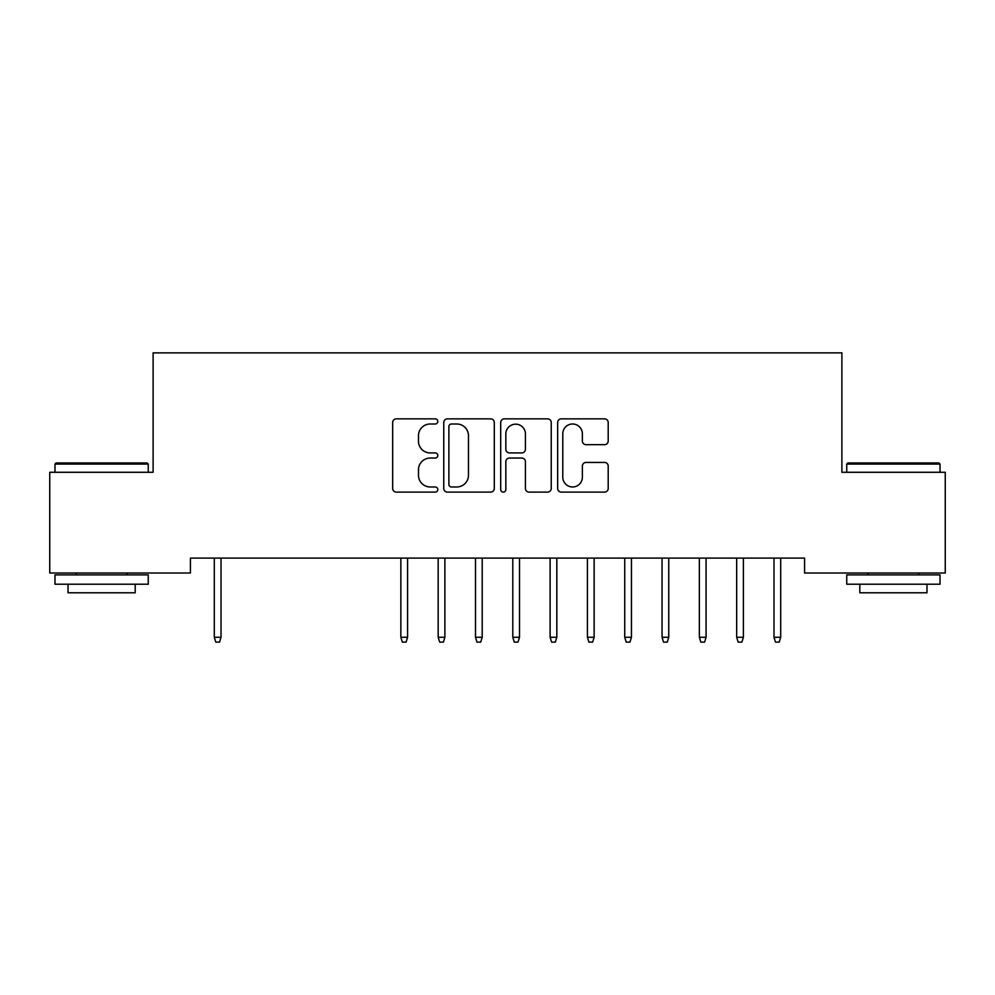<?xml version="1.0" encoding="UTF-8"?>
<svg xmlns="http://www.w3.org/2000/svg" width="995" height="995" viewBox="0 0 995 995"><rect width="100%" height="100%" fill="white"/><g stroke="black" fill="none" stroke-linecap="round" stroke-linejoin="round"><path stroke-width="1.49" d="M437.8 421.42A2.562 2.562 0 0 0 435.238 418.858L396.321 418.858A3.657 3.657 0 0 0 392.664 422.527L392.664 488.445A3.657 3.657 0 0 0 396.321 492.115L435.238 492.115A2.562 2.562 0 0 0 437.8 489.552A2.562 2.562 0 0 0 435.238 486.978L430.201 486.978A11.716 11.716 0 0 1 418.485 475.262L418.485 469.764A11.716 11.716 0 0 1 430.201 458.048L435.238 458.048A2.562 2.562 0 0 0 437.8 455.486A2.562 2.562 0 0 0 435.238 452.924L430.201 452.924A11.716 11.716 0 0 1 418.485 441.208L418.485 435.71A11.716 11.716 0 0 1 430.201 423.994L435.238 423.994A2.562 2.562 0 0 0 437.8 421.42M604.537 444.678A3.657 3.657 0 0 0 608.194 441.021L608.194 422.527A3.657 3.657 0 0 0 604.537 418.858L561.317 418.858A3.657 3.657 0 0 0 557.66 422.527L557.66 488.445A3.657 3.657 0 0 0 561.317 492.115L604.537 492.115A3.657 3.657 0 0 0 608.194 488.445L608.194 466.108A3.657 3.657 0 0 0 604.537 462.439L586.043 462.439A3.657 3.657 0 0 0 582.373 466.108L582.373 477.19A9.801 9.801 0 0 1 572.585 486.978A9.801 9.801 0 0 1 562.784 477.19L562.784 433.783A9.801 9.801 0 0 1 572.585 423.994A9.801 9.801 0 0 1 582.373 433.783L582.373 441.021A3.657 3.657 0 0 0 586.043 444.678L604.537 444.678M804.582 558.096L190.418 558.096L190.418 573.02L49.75 573.02L49.75 472.277L153.106 472.277L153.106 352.877L841.894 352.877L841.894 472.277L945.25 472.277L945.25 573.02L804.582 573.02L804.582 558.096M494.291 422.527A3.657 3.657 0 0 0 490.635 418.858L447.414 418.858A3.657 3.657 0 0 0 443.758 422.527L443.758 488.445A3.657 3.657 0 0 0 447.414 492.115L490.635 492.115A3.657 3.657 0 0 0 494.291 488.445L494.291 422.527M504.365 418.858L547.586 418.858A3.657 3.657 0 0 1 551.242 422.527L551.242 488.445A3.657 3.657 0 0 1 547.586 492.115L529.091 492.115A3.657 3.657 0 0 1 525.422 488.445L525.422 461.717A3.657 3.657 0 0 0 521.766 458.048L509.49 458.048A3.657 3.657 0 0 0 505.833 461.717L505.833 489.552A2.562 2.562 0 0 1 503.271 492.115A2.562 2.562 0 0 1 500.709 489.552L500.709 422.527A3.657 3.657 0 0 1 504.365 418.858M451.444 423.994A2.562 2.562 0 0 0 448.882 426.556L448.882 484.416A2.562 2.562 0 0 0 451.444 486.978L456.755 486.978A11.716 11.716 0 0 0 468.471 475.262L468.471 435.71A11.716 11.716 0 0 0 456.755 423.994L451.444 423.994M525.422 433.969A9.801 9.801 0 0 0 515.634 424.168A9.801 9.801 0 0 0 505.833 433.969L505.833 449.255A3.657 3.657 0 0 0 509.49 452.924L521.766 452.924A3.657 3.657 0 0 0 525.422 449.255L525.422 433.969M221.014 637.273L219.522 642.123L215.791 642.123L214.298 637.273L221.014 637.273L221.014 558.096M214.298 637.273L214.298 558.096M54.974 464.068L56.093 462.949L147.136 462.949L148.255 464.068L54.974 464.068L54.974 472.277M148.255 584.214L54.974 584.214L54.974 574.886L148.255 574.886L148.255 584.214M135.196 584.214L135.196 592.796L68.033 592.796L68.033 584.214M846.745 464.068L847.864 462.949L938.907 462.949L940.026 464.068L846.745 464.068L846.745 472.277M940.026 584.214L846.745 584.214L846.745 574.886L940.026 574.886L940.026 584.214M926.967 584.214L926.967 592.796L859.804 592.796L859.804 584.214M407.577 637.273L406.084 642.123L402.353 642.123L400.861 637.273L407.577 637.273L407.577 558.096M400.861 637.273L400.861 558.096M444.889 637.273L443.397 642.123L439.666 642.123L438.173 637.273L444.889 637.273L444.889 558.096M438.173 637.273L438.173 558.096M482.202 637.273L480.709 642.123L476.978 642.123L475.486 637.273L482.202 637.273L482.202 558.096M475.486 637.273L475.486 558.096M519.514 637.273L518.022 642.123L514.291 642.123L512.798 637.273L519.514 637.273L519.514 558.096M512.798 637.273L512.798 558.096M556.827 637.273L555.334 642.123L551.603 642.123L550.111 637.273L556.827 637.273L556.827 558.096M550.111 637.273L550.111 558.096M594.139 637.273L592.647 642.123L588.916 642.123L587.423 637.273L594.139 637.273L594.139 558.096M587.423 637.273L587.423 558.096M631.452 637.273L629.959 642.123L626.228 642.123L624.736 637.273L631.452 637.273L631.452 558.096M624.736 637.273L624.736 558.096M668.764 637.273L667.272 642.123L663.541 642.123L662.048 637.273L668.764 637.273L668.764 558.096M662.048 637.273L662.048 558.096M706.077 637.273L704.584 642.123L700.853 642.123L699.361 637.273L706.077 637.273L706.077 558.096M699.361 637.273L699.361 558.096M743.389 637.273L741.897 642.123L738.166 642.123L736.673 637.273L743.389 637.273L743.389 558.096M736.673 637.273L736.673 558.096M780.702 637.273L779.209 642.123L775.478 642.123L773.986 637.273L780.702 637.273L780.702 558.096M773.986 637.273L773.986 558.096M148.255 472.277L148.255 464.068M126.987 574.886L126.987 573.02M76.242 574.886L76.242 573.02M940.026 472.277L940.026 464.068M918.758 574.886L918.758 573.02M868.013 574.886L868.013 573.02"/></g></svg>
